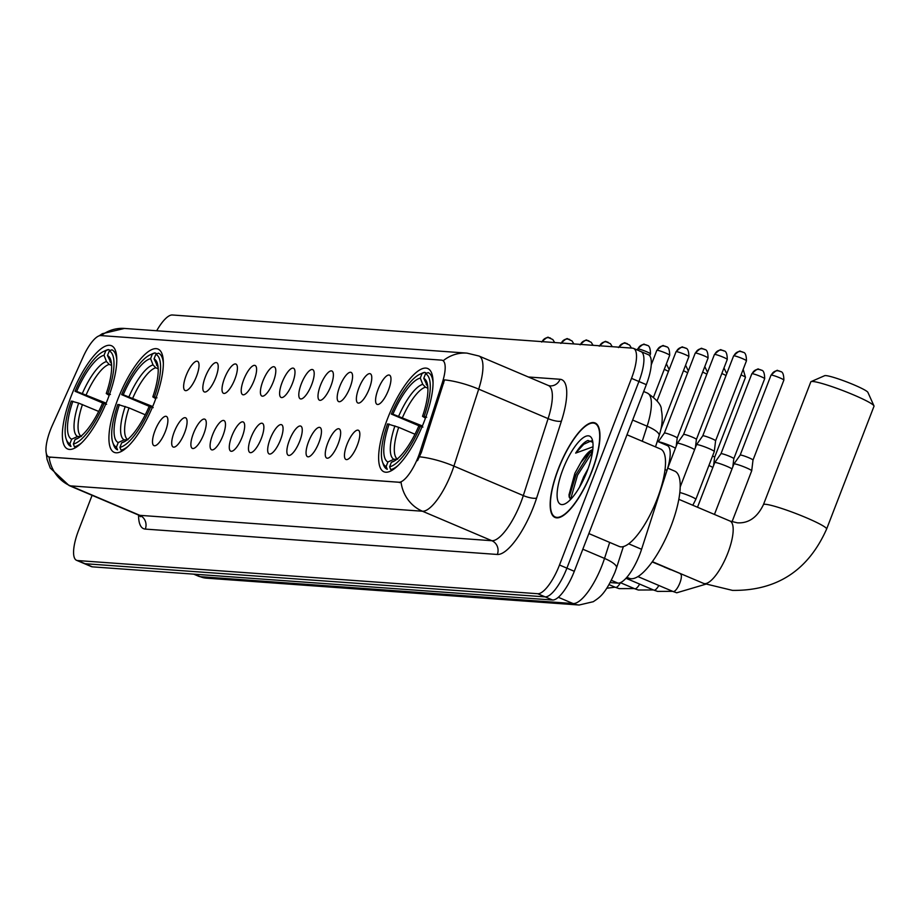 <?xml version="1.0" encoding="UTF-8"?>
<svg xmlns="http://www.w3.org/2000/svg" width="920" height="920" viewBox="0 0 920 920"><rect width="100%" height="100%" fill="white"/><g stroke="black" fill="none" stroke-linecap="round" stroke-linejoin="round"><path stroke-width="1.38" d="M154.502 402.04A56.085 17.514 -67 0 0 158.067 349.094A56.085 17.514 -67 0 0 117.771 399.395A56.085 17.514 -67 0 0 114.206 452.352A56.085 17.514 -67 0 0 154.502 402.04M107.927 398.693A56.085 17.514 -67 0 0 111.492 345.736A56.085 17.514 -67 0 0 71.208 396.037A56.085 17.514 -67 0 0 67.643 448.994A56.085 17.514 -67 0 0 107.927 398.693M424.2 421.486A56.085 17.514 -67 0 0 427.765 368.541A56.085 17.514 -67 0 0 387.469 418.841A56.085 17.514 -67 0 0 383.916 471.787A56.085 17.514 -67 0 0 424.2 421.486M378.074 389.39A15.87 4.956 113 0 1 390.264 375.82A15.87 4.956 113 0 1 388.47 390.137A15.87 4.956 113 0 1 378.085 404.466A15.87 4.956 113 0 1 378.074 389.39M358.88 387.998A15.87 4.956 113 0 1 371.059 374.44A15.87 4.956 113 0 1 369.276 388.757A15.87 4.956 113 0 1 358.892 403.086A15.87 4.956 113 0 1 358.88 387.998M339.687 386.618A15.87 4.956 113 0 1 351.865 373.048A15.87 4.956 113 0 1 350.083 387.366A15.87 4.956 113 0 1 339.698 401.706A15.87 4.956 113 0 1 339.687 386.618M320.493 385.238A15.87 4.956 113 0 1 332.672 371.668A15.87 4.956 113 0 1 330.889 385.986A15.87 4.956 113 0 1 320.505 400.315A15.87 4.956 113 0 1 320.493 385.238M301.3 383.847A15.87 4.956 113 0 1 313.478 370.288A15.87 4.956 113 0 1 311.696 384.606A15.87 4.956 113 0 1 301.311 398.935A15.87 4.956 113 0 1 301.3 383.847M282.106 382.467A15.87 4.956 113 0 1 294.285 368.897A15.87 4.956 113 0 1 292.491 383.214A15.87 4.956 113 0 1 282.118 397.555A15.87 4.956 113 0 1 282.106 382.467M262.901 381.087A15.87 4.956 113 0 1 275.091 367.517A15.87 4.956 113 0 1 273.298 381.834A15.87 4.956 113 0 1 262.924 396.163A15.87 4.956 113 0 1 262.901 381.087M243.708 379.707A15.87 4.956 113 0 1 255.886 366.137A15.87 4.956 113 0 1 254.104 380.454A15.87 4.956 113 0 1 243.719 394.784A15.87 4.956 113 0 1 243.708 379.707M224.514 378.315A15.87 4.956 113 0 1 236.693 364.745A15.87 4.956 113 0 1 234.91 379.063A15.87 4.956 113 0 1 224.526 393.403A15.87 4.956 113 0 1 224.514 378.315M205.321 376.935A15.87 4.956 113 0 1 217.499 363.365A15.87 4.956 113 0 1 215.717 377.683A15.87 4.956 113 0 1 205.333 392.012A15.87 4.956 113 0 1 205.321 376.935M186.127 375.555A15.87 4.956 113 0 1 198.306 361.985A15.87 4.956 113 0 1 196.523 376.303A15.87 4.956 113 0 1 186.139 390.632A15.87 4.956 113 0 1 186.127 375.555M346.955 444.486A15.87 4.956 113 0 1 359.133 430.928A15.87 4.956 113 0 1 357.339 445.234A15.87 4.956 113 0 1 346.966 459.574A15.87 4.956 113 0 1 346.955 444.486M327.75 443.106A15.87 4.956 113 0 1 339.94 429.536A15.87 4.956 113 0 1 338.146 443.854A15.87 4.956 113 0 1 327.773 458.183A15.87 4.956 113 0 1 327.75 443.106M308.556 441.726A15.87 4.956 113 0 1 320.747 428.156A15.87 4.956 113 0 1 318.952 442.474A15.87 4.956 113 0 1 308.568 456.803A15.87 4.956 113 0 1 308.556 441.726M289.363 440.335A15.87 4.956 113 0 1 301.541 426.776A15.87 4.956 113 0 1 299.759 441.094A15.87 4.956 113 0 1 289.374 455.423A15.87 4.956 113 0 1 289.363 440.335M270.169 438.955A15.87 4.956 113 0 1 282.348 425.385A15.87 4.956 113 0 1 280.565 439.702A15.87 4.956 113 0 1 270.181 454.031A15.87 4.956 113 0 1 270.169 438.955M250.976 437.575A15.87 4.956 113 0 1 263.154 424.005A15.87 4.956 113 0 1 261.372 438.322A15.87 4.956 113 0 1 250.987 452.651A15.87 4.956 113 0 1 250.976 437.575M231.782 436.183A15.87 4.956 113 0 1 243.961 422.625A15.87 4.956 113 0 1 242.178 436.942A15.87 4.956 113 0 1 231.794 451.272A15.87 4.956 113 0 1 231.782 436.183M212.589 434.803A15.87 4.956 113 0 1 224.767 421.233A15.87 4.956 113 0 1 222.973 435.551A15.87 4.956 113 0 1 212.6 449.891A15.87 4.956 113 0 1 212.589 434.803M193.384 433.423A15.87 4.956 113 0 1 205.574 419.853A15.87 4.956 113 0 1 203.78 434.171A15.87 4.956 113 0 1 193.407 448.5A15.87 4.956 113 0 1 193.384 433.423M174.19 432.043A15.87 4.956 113 0 1 186.369 418.473A15.87 4.956 113 0 1 184.586 432.791A15.87 4.956 113 0 1 174.202 447.12A15.87 4.956 113 0 1 174.19 432.043M154.997 430.652A15.87 4.956 113 0 1 167.175 417.082A15.87 4.956 113 0 1 165.393 431.399A15.87 4.956 113 0 1 155.008 445.74A15.87 4.956 113 0 1 154.997 430.652M657.294 441.301L667.207 445.51A31.751 9.913 113 0 1 667.011 470.35L641.573 549.286A31.751 9.913 113 0 1 639.756 554.415A31.751 9.913 113 0 1 617.987 583.142L610.213 582.578M420.049 451.789A28.578 8.924 113 0 1 418.416 456.412A28.578 8.924 113 0 1 398.831 482.252L49.576 457.079A28.578 8.924 113 0 1 48.633 456.86A28.578 8.924 113 0 1 52.371 425.293L83.179 356.834A28.578 8.924 113 0 1 100.855 335.581L441.554 360.134A28.578 8.924 113 0 1 442.485 360.364A28.578 8.924 113 0 1 442.313 382.72L420.049 451.789L421.394 452.364L417.542 460.644M591.87 471.419A51.325 16.031 -67 0 0 595.125 422.97A51.325 16.031 -67 0 0 558.256 469.004A51.325 16.031 -67 0 0 555.001 517.454A51.325 16.031 -67 0 0 591.87 471.419M401.074 482.379L49.047 457.01A37.041 34.983 94.1 0 0 70.426 485.863A42.331 13.225 113 0 1 69.046 485.53L138.448 515.016A42.331 13.225 -67 0 0 139.828 515.338L491.866 540.718A42.331 13.225 -67 0 0 520.881 502.423A42.331 13.225 -67 0 0 523.308 495.581L548.101 418.623A42.331 13.225 -67 0 0 548.366 385.491L550.01 385.894A10.58 9.993 94.1 0 0 560.027 379.27A52.911 16.525 113 0 1 561.43 421.084L536.624 498.053A52.911 16.525 113 0 1 497.329 554.461L145.291 529.092A10.58 9.993 94.1 0 0 139.828 515.338L70.426 485.863L422.464 511.232A37.041 34.983 -85.9 0 1 401.074 482.379M92.092 495.316L78.579 530.346A31.751 9.913 -67 0 0 76.555 560.314L83.962 563.454A31.751 9.913 -67 0 0 84.996 563.707L545.134 596.873A31.751 9.913 -67 0 0 566.904 568.146L638.917 381.512A31.751 9.913 -67 0 0 640.929 351.543A31.751 9.913 -67 0 0 639.894 351.291M443.256 360.674A37.041 34.983 94.1 0 1 466.98 353.119L478.963 356.017A42.331 13.225 113 0 1 478.699 389.137A37.041 9.763 -162.1 0 0 444.521 379.879L421.394 452.364M76.555 560.314A31.751 9.913 -67 0 0 77.602 560.556L537.728 593.722A31.751 9.913 -67 0 0 559.498 565.006L631.511 378.361A31.751 9.913 -67 0 0 633.535 348.392A31.751 9.913 -67 0 0 632.488 348.151L172.362 314.985A31.751 9.913 -67 0 0 156.688 330.763M646.323 384.652A31.751 9.913 -67 0 0 648.335 354.683L640.929 351.543A31.751 9.913 -67 0 1 638.917 381.512L566.904 568.146A31.751 9.913 -67 0 1 545.134 596.873L84.996 563.707A31.751 9.913 -67 0 1 83.962 563.454L91.367 566.605A31.751 9.913 -67 0 0 92.402 566.846L552.54 600.012A31.751 9.913 -67 0 0 574.298 571.297L646.323 384.652L631.511 378.361M558.428 469.016A50.795 15.87 -67 0 0 555.208 516.971A50.795 15.87 -67 0 0 591.698 471.408A50.795 15.87 -67 0 0 594.918 423.453A50.795 15.87 -67 0 0 558.428 469.016M588.857 533.566L619.148 546.434A52.911 16.525 -67 0 0 657.168 498.973A52.911 16.525 -67 0 0 660.525 449.017L626.98 434.769M579.542 487.128L583.591 476.893L588.121 468.602M592.79 449.661A26.462 8.268 -67 0 0 580.911 462.415L587.811 454.261L592.641 450.972M592.859 442.313L587.938 440.473C584.269 441.899 580.175 446.119 575.655 453.111L593.009 446.798M580.911 462.415L574.885 473.271L568.951 495.029L570.365 499.698M587.19 471.086A37.041 11.569 -67 0 0 592.238 439.507A37.041 11.569 -67 0 0 562.936 469.338A37.041 11.569 -67 0 0 564.891 503.895A37.041 11.569 -67 0 0 587.19 471.086M575.655 453.111L583.728 444.279L591.249 440.853M570.538 499.525L577.53 475.157L592.48 452.053M569.181 497.168L576.069 474.536L590.099 452.41M811.095 381.616L824.676 375.682A23.287 2.346 21.1 0 1 825.838 375.601A23.287 2.346 21.1 0 1 849.401 382.973A23.287 2.346 21.1 0 1 867.894 392.357L873.966 405.869A33.867 3.415 -158.9 0 0 847.055 392.219A33.867 3.415 -158.9 0 0 812.797 381.489A33.867 3.415 -158.9 0 0 811.095 381.616A33.867 3.415 -158.9 0 0 810.807 381.88L763.428 504.666A33.867 3.415 21.1 0 1 765.417 504.286A33.867 3.415 21.1 0 1 801.262 515.648A33.867 3.415 21.1 0 1 826.62 529.046L874 406.26A33.867 3.415 -158.9 0 0 873.966 405.869M420.003 426.236L391.334 414.069A50.37 15.732 -67 0 1 419.669 374.348A50.37 15.732 -67 0 1 422.05 373.543L420.291 378.085A45.505 14.214 -67 0 0 392.932 414.184L422.406 425.96M427.892 388.228L425.466 387.193L422.763 384.353L420.291 378.085M626.865 577.277L629.234 578.278A58.201 18.181 -67 0 0 671.036 526.079A58.201 18.181 -67 0 0 674.74 471.132L667.69 468.13M383.353 464.473A52.497 16.399 -67 0 0 387.171 469.269A52.497 16.399 -67 0 0 387.251 469.303L386.159 466.532A50.37 15.732 -67 0 1 382.478 461.932L383.353 464.473M422.05 373.543L424.66 372.347A52.497 16.399 -67 0 0 422.107 373.209L419.669 374.348M424.66 372.347L426.742 373.232M433.055 382.892A52.497 16.399 -67 0 0 428.214 372.634L428.294 372.669M428.214 372.634A52.497 16.399 -67 0 0 428.122 372.6L425.511 373.784A50.37 15.732 -67 0 1 424.131 416.438L426.684 417.266M414.966 434.24L398.705 427.328L387.538 423.89A50.37 15.732 -67 0 0 382.478 461.932M389.148 424.005A45.505 14.214 -67 0 0 387.918 461.989L386.159 466.532M392.932 414.184L391.334 414.069M424.131 416.438L422.533 416.323A45.505 14.214 -67 0 0 426.937 382.433A45.505 14.214 -67 0 0 423.763 378.338L425.511 373.784M387.918 461.989L393.852 459.287L397.681 459.218M425.442 418.163L422.533 416.323M423.763 378.338L427.8 386.768M422.889 427.087L420.348 426.259A50.37 15.732 -67 0 1 389.631 466.785L390.712 469.545A52.497 16.399 -67 0 0 397.923 465.623M390.712 469.545L392.23 470.189M389.631 466.785L391.379 462.242A45.505 14.214 -67 0 0 393.334 461.541A45.505 14.214 -67 0 0 418.738 426.144L420.348 426.259M395.221 460.494L391.379 462.242M150.293 406.789L121.624 394.634A50.37 15.732 -67 0 1 149.971 354.913A50.37 15.732 -67 0 1 152.34 354.096L150.592 358.639A45.505 14.214 -67 0 0 123.234 394.749L152.697 406.525M158.183 368.782L155.767 367.758L153.053 364.918L150.592 358.639M113.643 445.027A52.497 16.399 -67 0 0 117.461 449.822A52.497 16.399 -67 0 0 117.553 449.857L116.46 447.097A50.37 15.732 -67 0 1 112.78 442.485L113.643 445.027M152.34 354.096L154.962 352.912A52.497 16.399 -67 0 0 152.398 353.774L149.971 354.913M154.962 352.912L157.032 353.786M163.357 363.457A52.497 16.399 -67 0 0 158.505 353.188L158.585 353.234M158.505 353.188A52.497 16.399 -67 0 0 158.424 353.153L155.814 354.349A50.37 15.732 -67 0 1 154.433 396.991L156.975 397.831M145.268 414.793L129.007 407.893L117.84 404.455A50.37 15.732 -67 0 0 112.78 442.485M119.439 404.57A45.505 14.214 -67 0 0 118.22 442.554L116.46 447.097M123.234 394.749L121.624 394.634M154.433 396.991L152.823 396.876A45.505 14.214 -67 0 0 157.239 362.986A45.505 14.214 -67 0 0 154.054 358.892L155.814 354.349M118.22 442.554L124.142 439.841L127.972 439.783M155.744 398.728L152.823 396.876M154.054 358.892L158.09 367.322M153.191 407.652L150.638 406.812A50.37 15.732 -67 0 1 119.922 447.35L121.014 450.11A52.497 16.399 -67 0 0 128.213 446.188M121.014 450.11L122.532 450.754M119.922 447.35L121.681 442.796A45.505 14.214 -67 0 0 123.636 442.106A45.505 14.214 -67 0 0 149.04 406.697L150.638 406.812M125.511 441.048L121.681 442.796M103.73 403.431L75.06 391.276A50.37 15.732 -67 0 1 103.408 351.555A50.37 15.732 -67 0 1 105.777 350.738L104.029 355.292A45.505 14.214 -67 0 0 76.67 391.391L106.133 403.167M111.619 365.424L109.204 364.4L106.49 361.56L104.029 355.292M67.079 441.669A52.497 16.399 -67 0 0 70.897 446.464A52.497 16.399 -67 0 0 70.978 446.499L69.897 443.739A50.37 15.732 -67 0 1 66.206 439.127L67.079 441.669M105.777 350.738L108.387 349.554A52.497 16.399 -67 0 0 105.834 350.416L103.408 351.555M108.387 349.554L110.469 350.44M116.782 360.099A52.497 16.399 -67 0 0 111.941 349.841L112.021 349.876M111.941 349.841A52.497 16.399 -67 0 0 111.86 349.807L109.238 350.991A50.37 15.732 -67 0 1 107.858 393.633L110.412 394.473M98.704 411.435L78.66 403.109L71.265 401.097A50.37 15.732 -67 0 0 66.206 439.127M72.875 401.212A45.505 14.214 -67 0 0 71.645 439.197L69.897 443.739M76.67 391.391L75.06 391.276M107.858 393.633L106.26 393.518A45.505 14.214 -67 0 0 110.664 359.639A45.505 14.214 -67 0 0 107.49 355.534L109.238 350.991M71.645 439.197L77.579 436.482L81.409 436.425M109.169 395.37L106.26 393.518M107.49 355.534L111.527 363.964M106.616 404.294L104.075 403.454A50.37 15.732 -67 0 1 73.358 443.992L74.451 446.752A52.497 16.399 -67 0 0 81.65 442.83M74.451 446.752L75.969 447.396M73.358 443.992L75.106 439.438A45.505 14.214 -67 0 0 77.073 438.748A45.505 14.214 -67 0 0 102.465 403.339L104.075 403.454M78.948 437.69L75.106 439.438M714.449 514.441L733.918 463.99A9.522 0.966 21.1 0 1 733.93 463.967A9.522 0.966 21.1 0 1 734.47 463.875A9.522 0.966 21.1 0 1 745.924 467.636A9.522 0.966 21.1 0 1 751.697 470.822A9.522 0.966 21.1 0 1 751.686 470.844L732.032 521.801M779.907 371.243A6.877 6.497 94.1 0 0 771.431 375.072A6.877 0.69 21.1 0 0 771.029 375.153L740.174 455.101A6.877 0.69 21.1 0 1 740.186 455.101A6.877 0.69 21.1 0 1 740.577 455.032A6.877 0.69 21.1 0 1 748.845 457.757A6.877 0.69 21.1 0 1 753.02 460.046A6.877 0.69 21.1 0 1 753.008 460.069L751.697 470.822M697.498 507.242L714.725 462.599A9.522 0.966 21.1 0 1 714.736 462.576A9.522 0.966 21.1 0 1 715.277 462.495A9.522 0.966 21.1 0 1 726.731 466.256A9.522 0.966 21.1 0 1 732.021 468.901M760.713 369.863A6.877 6.497 94.1 0 0 752.238 373.692A6.877 0.69 21.1 0 0 751.835 373.773L720.981 453.721A6.877 0.69 21.1 0 1 720.992 453.709A6.877 0.69 21.1 0 1 721.383 453.652A6.877 0.69 21.1 0 1 729.652 456.366A6.877 0.69 21.1 0 1 733.827 458.666A6.877 0.69 21.1 0 1 733.815 458.689L732.814 466.831M708.918 465.474A9.522 0.966 21.1 0 1 712.827 467.521M712.586 455.952A6.877 0.69 21.1 0 1 714.621 457.286A6.877 0.69 21.1 0 1 714.621 457.297L713.621 465.451M680.213 486.933L696.509 444.716A9.522 0.966 21.1 0 1 696.52 444.693A9.522 0.966 21.1 0 1 697.061 444.601A9.522 0.966 21.1 0 1 708.515 448.362A9.522 0.966 21.1 0 1 714.288 451.547A9.522 0.966 21.1 0 1 714.276 451.57L695.853 499.307L692.806 505.252M742.497 351.969A6.877 6.497 94.1 0 0 734.022 355.798A6.877 0.69 21.1 0 0 733.619 355.879L702.765 435.827A6.877 0.69 21.1 0 1 702.776 435.827A6.877 0.69 21.1 0 1 703.168 435.758A6.877 0.69 21.1 0 1 711.436 438.483A6.877 0.69 21.1 0 1 715.61 440.772A6.877 0.69 21.1 0 1 715.599 440.795L714.288 451.547M667.736 468.153L677.315 443.325A9.522 0.966 21.1 0 1 677.327 443.302A9.522 0.966 21.1 0 1 677.867 443.221A9.522 0.966 21.1 0 1 689.321 446.982A9.522 0.966 21.1 0 1 694.611 449.627M723.304 350.589A6.877 6.497 94.1 0 0 714.828 354.418A6.877 0.69 21.1 0 0 714.426 354.499L683.571 434.447A6.877 0.69 21.1 0 1 683.583 434.447A6.877 0.69 21.1 0 1 683.974 434.378A6.877 0.69 21.1 0 1 692.242 437.092A6.877 0.69 21.1 0 1 696.405 439.392A6.877 0.69 21.1 0 1 696.405 439.415L695.405 447.557M658.547 441.83A9.522 0.966 21.1 0 1 658.674 441.841A9.522 0.966 21.1 0 1 670.116 445.602A9.522 0.966 21.1 0 1 675.418 448.247M704.11 349.209A6.877 6.497 94.1 0 0 695.635 353.038A6.877 0.69 21.1 0 0 695.232 353.119L664.378 433.067A6.877 0.69 21.1 0 1 664.378 433.055A6.877 0.69 21.1 0 1 664.78 432.998A6.877 0.69 21.1 0 1 673.049 435.712A6.877 0.69 21.1 0 1 677.212 438.012A6.877 0.69 21.1 0 1 677.212 438.023L676.211 446.177M628.659 543.8L641.573 549.286M442.313 382.72L443.647 383.295M49.576 457.079L50.485 457.47M398.831 482.252L399.74 482.643M611.386 580.336L617.987 583.142M665.033 469.522L667.011 470.35M145.291 529.092A52.911 16.525 113 0 1 138.575 515.062M561.43 421.084A10.58 2.783 17.9 0 1 548.101 418.623L478.699 389.137L453.905 466.106A42.331 13.225 113 0 1 451.478 472.949A42.331 13.225 113 0 1 422.464 511.232L491.866 540.718A10.58 9.993 94.1 0 1 497.329 554.461M419.554 456.826A37.041 9.763 -162.1 0 1 453.905 466.106L523.308 495.581A10.58 2.783 17.9 0 0 536.624 498.053M101.234 335.604A37.041 34.983 -85.9 0 1 124.476 328.44L466.98 353.119M528.344 376.993L560.027 379.27M77.602 560.556L92.402 566.846M537.728 593.722L552.54 600.012M559.498 565.006L574.298 571.297M194.419 574.207L200.261 576.679A21.171 19.998 94.1 0 0 206.321 578.151L198.869 576.357A42.331 13.225 -67 0 0 200.261 576.679L573.079 603.554A42.331 13.225 -67 0 0 602.094 565.259A42.331 13.225 -67 0 0 604.52 558.417L582.82 549.205M558.325 597.287L573.079 603.554A21.171 19.998 94.1 0 0 579.128 605.015L206.321 578.151M642.263 441.266L647.128 426.202L632.661 420.06M647.393 393.081C657.029 399.705 661.675 405.26 661.307 409.722C662.998 417.645 662.273 426.27 659.122 435.608A21.171 5.577 -162.1 0 0 647.128 426.202A42.331 13.225 -67 0 0 647.393 393.081L643.678 391.506M623.38 546.56L616.526 567.835A21.171 5.577 -162.1 0 0 604.52 558.417L609.684 542.409M575.08 475.111A42.331 13.225 -67 0 0 569.077 496.581M763.428 504.666C757.298 517.408 748.604 523.468 737.369 522.836L729.997 521.042A33.867 10.58 113 0 1 727.846 553.012A33.867 10.58 113 0 1 704.628 583.648A33.867 10.58 113 0 1 703.524 583.384L652.36 561.66M425.466 387.193A39.157 12.225 -67 0 0 402.5 417.507M394.921 425.902A40.71 12.719 -67 0 0 393.852 459.287M422.763 384.353A40.71 12.719 -67 0 0 398.716 416.081M427.697 385.859A40.71 12.719 -67 0 0 426.224 384.606M398.705 427.328A39.157 12.225 -67 0 0 397.279 458.976M155.767 367.758A39.157 12.225 -67 0 0 132.802 398.072M125.223 406.467A40.71 12.719 -67 0 0 124.142 439.841M153.053 364.918A40.71 12.719 -67 0 0 129.018 396.635M157.998 366.413A40.71 12.719 -67 0 0 156.515 365.171M129.007 407.893A39.157 12.225 -67 0 0 127.57 439.53M109.204 364.4A39.157 12.225 -67 0 0 86.227 394.714M78.66 403.109A40.71 12.719 -67 0 0 77.579 436.482M106.49 361.56A40.71 12.719 -67 0 0 82.443 393.288M111.423 363.055A40.71 12.719 -67 0 0 109.951 361.813M82.443 404.535A39.157 12.225 -67 0 0 81.006 436.172M771.431 375.072A6.877 0.69 21.1 0 1 778.711 377.384A6.877 0.69 21.1 0 1 783.863 380.109C783.794 369.426 779.608 372.163 780.459 371.45L777.94 370.772C777.676 369.495 775.364 370.955 771.029 375.153M680.363 573.93A9.522 2.978 113 0 1 680.49 573.965A9.522 2.978 113 0 1 679.88 582.958A9.522 2.978 113 0 1 673.164 591.548A9.522 2.978 113 0 1 673.037 591.502L637.928 576.587M752.238 373.692A6.877 0.69 21.1 0 1 759.518 376.004A6.877 0.69 21.1 0 1 764.669 378.718C764.6 368.046 760.414 370.772 761.265 370.058L758.747 369.391C758.482 368.103 756.171 369.564 751.835 373.773M658.846 585.476A9.522 2.978 113 0 1 653.97 590.157A9.522 2.978 113 0 1 653.844 590.122L625.968 578.278M741.025 374.911A6.877 0.69 21.1 0 1 745.476 377.338L743.164 369.346M639.653 584.096A9.522 2.978 113 0 1 634.777 588.777A9.522 2.978 113 0 1 634.65 588.731L620.367 582.67M664.251 567.077A9.522 0.966 21.1 0 1 670.461 569.71M721.832 373.52A6.877 0.69 21.1 0 1 726.006 375.613M620.459 582.705A9.522 2.978 113 0 1 615.583 587.397A9.522 2.978 113 0 1 615.457 587.351L609.051 584.637M702.638 372.14A6.877 0.69 21.1 0 1 706.813 374.221M683.445 370.76A6.877 0.69 21.1 0 1 687.619 372.841M664.24 369.368A6.877 0.69 21.1 0 1 668.426 371.461M734.022 355.798A6.877 0.69 21.1 0 1 741.301 358.11A6.877 0.69 21.1 0 1 746.453 360.835C746.384 350.152 742.198 352.889 743.049 352.176L740.531 351.497C740.266 350.221 737.955 351.681 733.619 355.879M679.834 492.545A9.522 0.966 21.1 0 1 689.931 496.041A9.522 0.966 21.1 0 1 695.853 499.307M714.828 354.418A6.877 0.69 21.1 0 1 722.108 356.73A6.877 0.69 21.1 0 1 727.26 359.455C727.191 348.772 723.005 351.497 723.856 350.784L721.337 350.117C721.073 348.829 718.761 350.29 714.426 354.499M695.635 353.038A6.877 0.69 21.1 0 1 702.914 355.339A6.877 0.69 21.1 0 1 708.067 358.064C707.997 347.392 703.811 350.117 704.662 349.404L702.144 348.726C701.868 347.449 699.568 348.91 695.232 353.119M676.442 351.647A6.877 0.69 21.1 0 1 683.721 353.959A6.877 0.69 21.1 0 1 688.873 356.684C688.804 346 684.606 348.737 685.469 348.024L682.95 347.346A6.877 6.497 94.1 0 0 676.442 351.647A6.877 0.69 21.1 0 0 676.039 351.728L657.11 400.775M684.917 347.817A6.877 6.497 94.1 0 0 682.95 347.346C682.674 346.07 680.374 347.53 676.039 351.728M657.236 350.267A6.877 0.69 21.1 0 1 664.527 352.578A6.877 0.69 21.1 0 1 669.679 355.304C669.599 344.62 665.413 347.346 666.264 346.633L663.745 345.966A6.877 6.497 94.1 0 0 657.236 350.267A6.877 0.69 21.1 0 0 656.834 350.347L651.256 364.826M665.723 346.438A6.877 6.497 94.1 0 0 663.745 345.966C663.481 344.678 661.181 346.138 656.834 350.347M638.043 348.887A6.877 0.69 21.1 0 1 645.334 351.198A6.877 0.69 21.1 0 1 650.474 353.912C650.405 343.24 646.219 345.966 647.07 345.253L644.552 344.574A6.877 6.497 94.1 0 0 638.043 348.887A6.877 0.69 21.1 0 0 637.64 348.967L637.249 349.979M646.53 345.058A6.877 6.497 94.1 0 0 644.552 344.574C644.287 343.298 641.987 344.758 637.64 348.967M627.325 343.666A6.877 6.497 94.1 0 0 618.987 347.173M608.131 342.286A6.877 6.497 94.1 0 0 599.794 345.793M588.938 340.906A6.877 6.497 94.1 0 0 580.601 344.402M569.745 339.514A6.877 6.497 94.1 0 0 561.395 343.022M550.551 338.134A6.877 6.497 94.1 0 0 542.202 341.642M442.485 360.364L443.325 360.721M48.633 456.86L49.484 457.217M140.22 515.51L140.564 516.718L138.448 515.016M46 451.272L47.058 459.356L50.255 468.05L69.046 485.53M99.061 335.869L102.338 333.695L124.476 328.44M633.535 348.392L640.929 351.543M478.963 356.017L548.366 385.491M616.526 567.835L614.917 572.378C605.095 594.665 599.564 597.39 593.296 601.703L579.128 605.015M198.869 576.357L193.683 574.149M659.122 435.608L655.5 446.878M557.313 517.868L555.208 516.971M597.034 424.35L594.918 423.453M703.524 583.384L732.504 590.387C776.813 590.904 808.185 570.457 826.62 529.046M678.833 499.318L729.997 521.042M705.617 584.246L676.752 592.79L673.037 591.502M682.928 574.643L652.154 561.936M740.186 455.101L733.93 463.967M783.863 380.109L753.02 460.058M672.658 591.341L657.558 591.399L653.844 590.122M720.992 453.709L714.736 462.576M764.669 378.718L733.815 458.678M653.464 589.95L638.353 590.019L634.65 588.731M745.476 377.338L714.621 457.297M726.742 373.716L723.971 367.966M634.271 588.57L619.16 588.639L615.457 587.351M707.537 372.335L704.777 366.585M615.066 587.19L606.809 588.236M688.344 370.944L685.584 365.194M669.15 369.564L666.39 363.814M702.776 435.827L696.52 444.693M746.453 360.835L715.599 440.784M683.583 434.447L677.327 443.302M727.26 359.455L696.405 439.403M664.378 433.055L658.271 441.715M708.067 358.064L677.212 438.023M657.535 440.542L657.443 441.358M688.873 356.684L660.905 429.157M669.679 355.304L653.602 396.968M650.474 353.912L649.75 355.822M631.453 348.07L629.591 345.058L625.358 343.195C625.094 341.918 622.782 343.378 618.447 347.576M612.26 346.69L610.397 343.678L606.165 341.815C605.9 340.526 603.589 341.987 599.254 346.196M593.067 345.31L591.203 342.286L586.971 340.423C586.695 339.147 584.395 340.607 580.06 344.816M573.873 343.919L572.01 340.906L567.778 339.043C567.502 337.766 565.202 339.227 560.866 343.424M554.668 342.539L552.805 339.526L548.584 337.663C548.308 336.375 546.009 337.847 541.673 342.044"/></g></svg>
